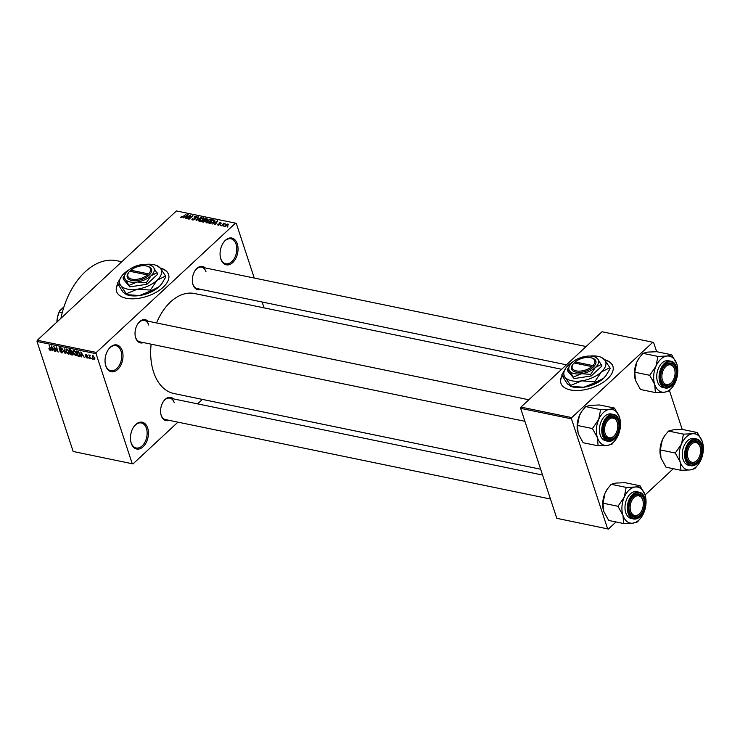 <?xml version="1.0" encoding="UTF-8"?>
<svg xmlns="http://www.w3.org/2000/svg" width="740" height="740" viewBox="0 0 740 740"><rect width="100%" height="100%" fill="white"/><g stroke="black" fill="none" stroke-linecap="round" stroke-linejoin="round"><path stroke-width="1.11" d="M131.221 443.251A13.681 8.741 -78.3 0 1 130.786 441.595A13.681 8.741 -78.3 0 1 133.857 426.693A13.681 8.741 -78.3 0 1 147.658 427.979A13.681 8.741 -78.3 0 1 143.107 446.757A13.681 8.741 -78.3 0 1 131.221 443.251M130.73 441.318A12.765 8.159 101.7 0 0 131.082 442.594A12.765 8.159 101.7 0 0 136.169 447.968A12.765 8.159 101.7 0 0 144.994 442.067A12.765 8.159 101.7 0 0 146.418 428.34A12.765 8.159 101.7 0 0 141.331 422.966A12.765 8.159 101.7 0 0 133.7 426.925M220.844 259.074A13.681 8.741 -78.3 0 1 220.409 257.418A13.681 8.741 -78.3 0 1 223.48 242.517A13.681 8.741 -78.3 0 1 237.272 243.802A13.681 8.741 -78.3 0 1 232.721 262.58A13.681 8.741 -78.3 0 1 220.844 259.074M220.353 257.141A12.765 8.159 101.7 0 0 220.705 258.417A12.765 8.159 101.7 0 0 225.793 263.792A12.765 8.159 101.7 0 0 234.617 257.89A12.765 8.159 101.7 0 0 236.042 244.163A12.765 8.159 101.7 0 0 230.954 238.789A12.765 8.159 101.7 0 0 223.323 242.748M105.811 365.976A13.681 8.741 -78.3 0 1 105.376 364.321A13.681 8.741 -78.3 0 1 108.456 349.419A13.681 8.741 -78.3 0 1 122.248 350.704A13.681 8.741 -78.3 0 1 117.697 369.482A13.681 8.741 -78.3 0 1 105.811 365.976M105.33 364.043A12.765 8.159 101.7 0 0 105.672 365.32A12.765 8.159 101.7 0 0 110.769 370.694A12.765 8.159 101.7 0 0 119.593 364.792A12.765 8.159 101.7 0 0 121.018 351.065A12.765 8.159 101.7 0 0 115.921 345.691A12.765 8.159 101.7 0 0 108.299 349.65M561.984 375.772A27.352 14.06 -18.2 0 0 560.911 383.218A27.352 14.06 -18.2 0 0 570.457 389.943A27.352 14.06 -18.2 0 0 600.27 384.097A27.352 14.06 -18.2 0 0 612.877 366.134A27.352 14.06 -18.2 0 0 604.488 359.677M612.923 366.282A27.352 14.06 -18.2 0 0 604.784 360.029M117.669 284.077A27.352 14.06 -18.2 0 0 116.596 291.523A27.352 14.06 -18.2 0 0 126.142 298.248A27.352 14.06 -18.2 0 0 155.955 292.402A27.352 14.06 -18.2 0 0 168.563 274.438A27.352 14.06 -18.2 0 0 160.182 267.982M168.609 274.586A27.352 14.06 -18.2 0 0 160.469 268.324M200.762 289.34A11.849 7.576 -78.3 0 1 193.001 284.66A11.849 7.576 -78.3 0 1 192.622 283.226A11.849 7.576 -78.3 0 1 195.286 270.313A11.849 7.576 -78.3 0 1 205.184 267.917M206.007 271.793A10.943 6.993 101.7 0 0 201.641 267.186A10.943 6.993 101.7 0 0 195.129 270.544M192.567 282.948A10.943 6.993 101.7 0 0 192.863 284.003A10.943 6.993 101.7 0 0 197.219 288.609L566.452 364.811M169.016 420.311A11.849 7.576 -78.3 0 1 161.255 415.621A11.849 7.576 -78.3 0 1 160.876 414.187A11.849 7.576 -78.3 0 1 163.54 401.284A11.849 7.576 -78.3 0 1 173.447 398.879M174.261 402.754A10.943 6.993 101.7 0 0 169.904 398.148A10.943 6.993 101.7 0 0 163.383 401.515M160.83 413.91A10.943 6.993 101.7 0 0 161.117 414.974A10.943 6.993 101.7 0 0 165.483 419.58L550.458 499.028M143.468 342.592A11.849 7.576 -78.3 0 1 135.707 337.903A11.849 7.576 -78.3 0 1 135.328 336.469A11.849 7.576 -78.3 0 1 137.992 323.556A11.849 7.576 -78.3 0 1 147.889 321.16M148.712 325.036A10.943 6.993 101.7 0 0 144.346 320.429A10.943 6.993 101.7 0 0 137.834 323.796M135.272 336.191A10.943 6.993 101.7 0 0 135.568 337.255A10.943 6.993 101.7 0 0 139.925 341.861L524.91 421.31M540.653 469.216L173.928 393.532A51.06 32.634 -78.3 0 1 153.578 372.035A51.06 32.634 -78.3 0 1 151.136 344.174M133.006 463.897L73.158 451.483L133.006 463.897L177.933 422.151M197.599 403.864L202.409 399.406M224.988 226.634L225.21 225.043L227.874 223.952L227.679 225.515L224.507 226.292M228.197 224.932L227.874 223.952L228.355 224.294M221.445 225.848L223.794 223.166L223.794 223.665L225.071 223.545L221.445 225.848M217.967 225.182L217.801 224.128L218.402 224.821L219.419 224.544L219.059 223.036L220.835 222.5L221.056 223.443L219.549 223.073L219.928 224.562L217.967 225.182L217.801 224.128L218.152 225.21M218.281 224.174L218.522 225.21M219.281 224.054L219.059 223.036L219.419 224.146M221.121 223.36L220.835 222.5L221.056 223.443M220.566 223.406L220.455 222.87M219.549 223.073L219.882 224.599L219.465 223.314M220.076 224.405L219.799 223.563L219.928 224.562M214.822 220.724L214.637 220.169L213.832 222.074L210.243 223.536L208.958 223.267L212.796 219.706L214.822 220.4M206.044 220.64L203.139 222.065L201.779 221.787L205.618 218.226L206.978 218.504L207.209 219.651L206.044 220.446M207.32 219.549L206.978 218.504L207.209 219.651M196.119 220.622L198.237 216.7L196.331 220.15L201.326 217.338L196.119 220.622M186.794 218.698L190.199 215.044L190.661 215.137L189.431 218.374L192.946 215.608L189.107 219.169L188.635 219.077L189.865 215.84L186.794 218.698M180.865 217.449L181.448 216.293L181.938 216.339L181.67 217.181L182.429 217.014L186.073 214.193L183.474 216.607L181.198 217.597L180.791 217.209L181.198 217.597M181.938 216.339L181.809 217.597M96.367 352.443L235.496 223.147L176.435 210.956L37.305 340.261L96.367 352.443L96.061 353.702L37 341.51L37.305 340.261M183.141 217.939L188.302 214.656L185.86 218.504L186.175 217.264L184.658 216.95L183.141 217.939M192.567 219.947L192.409 218.439L193.057 219.53L194.592 219.105L194.13 216.987L196.424 216.274L196.59 217.606L195.989 216.691L194.296 217.486L195.286 218.208L195.036 219.188L192.567 219.947L191.891 219.503M192.899 218.485L193.205 219.983M194.713 219.456L194.324 217.569M196.794 217.394L196.424 216.274L197.044 216.672M196.109 217.56L195.989 216.691M194.296 217.486L195.138 219.096M195.434 218.633L195.036 219.188M203.796 219.04L203.361 217.699L203.075 219.882L201.262 221.075L199.421 221.362L198.773 220.538L199.652 219.225L203.361 217.699L204.009 218.171M199.421 221.362L198.773 220.538L198.977 221.177M210.983 220.52L210.539 219.188L210.253 221.362L208.44 222.555L206.599 222.842L205.951 222.019L206.83 220.714L210.539 219.188L211.187 219.651M206.599 222.842L205.951 222.019L206.155 222.657M212.602 224.026L217.773 220.733L215.331 224.581L214.868 224.488L215.636 223.351L214.128 223.036L212.602 224.026M220.196 225.589L220.742 225.08L220.196 225.589M223.193 226.209L223.739 225.7L223.193 226.209M227.319 227.06L227.865 226.551L227.319 227.06M264.06 307.858L262.136 302.012M254.255 278.036L236.282 223.378L235.496 223.147M92.26 359.15L91.584 358.317L92.26 359.15M89.272 358.53L88.587 357.697L89.272 358.53M81.668 356.967L80.836 351.944L84.397 357.531L83.047 355.801L81.539 355.487L81.668 356.967M74.222 354.728L73.205 352.86L73.991 350.464L76.553 353.489L76.729 355.265L75.739 355.801L74.481 354.488M73.223 350.621L73.991 350.464M76.729 355.265L75.739 355.801L76.803 354.821M67.044 353.248L66.026 351.371L66.813 348.984L69.375 352.009L69.551 353.785L68.561 354.321L67.303 353.008M66.045 349.141L66.813 348.984M69.551 353.785L68.561 354.321L69.625 353.341M62.66 352.027L61.707 352.906L59.681 350.853L61.55 352.305L62.142 351.602L59.098 348.725L59.875 347.55L61.698 349.382L60.088 348.161L59.542 348.827L62.576 351.676L61.707 352.906L62.475 352.795M61.55 352.305L62.428 351.324M59.181 347.661L59.875 347.55M60.486 347.8L59.542 348.827M52.207 350.88L51.365 345.858L54.927 351.445L53.585 349.724L52.068 349.41L52.207 350.88M132.21 463.666L96.061 353.702M73.158 451.483L37 341.51M49.534 350.057L48.868 348.743L50.505 349.659L49.164 345.404L50.764 349.03L50.339 350.566L49.83 349.779M50.163 349.955L50.856 349.336M50.838 350.483L50.977 349.974M55.87 351.639L53.724 346.348L57.406 350.991L56.471 346.912L58.173 352.12L54.501 347.476L55.87 351.639M65.194 353.563L61.762 348.004L64.75 352.906L64.852 348.642L65.194 353.563M73.131 354.146L72.206 355.015L70.855 354.728L69.144 349.53L70.494 349.807L72.132 351.361L73.029 353.757L72.206 355.015L72.983 354.932M80.373 355.487L79.309 356.476L78.033 356.208L76.322 351.01L78.264 351.5L80.096 354.192L79.309 356.476L80.151 356.365M87.847 357.466L87.107 358.151L85.646 356.717L86.959 357.614L87.357 357.152L85.174 355.108L85.803 354.229L87.172 355.514L85.581 355.117L87.764 357.143L87.32 357.568M86.959 357.614L87.653 356.874M86.043 354.293L85.174 355.108L85.803 354.229M86.34 354.451L85.581 355.117M90.52 358.789L88.837 354.913L89.475 355.607L90.252 355.339L89.697 356.07L90.52 358.789M89.984 355.135L89.475 355.607L89.771 355.043M90.261 355.44L89.697 356.07M94.905 358.882L94.128 359.594L92.269 357.392L92.842 355.681L94.692 357.855L94.128 359.594L94.701 359.483M92.269 355.792L92.842 355.681M571.77 417.591L652.837 342.25L602.018 331.761L520.951 407.102L571.77 417.591L571.465 418.84L520.646 408.351L520.951 407.102M682.215 429.44L669.487 390.72M656.667 351.722L653.624 342.481L652.837 342.25M608.41 529.045L556.804 518.324L608.41 529.045L616.032 521.959M645.049 494.995L673.326 468.716M607.623 528.804L571.465 418.84M556.804 518.324L520.646 408.351M156.556 322.945A51.06 32.634 -78.3 0 1 194.565 293.521L561.651 369.279M60.939 318.293A67.469 43.123 -78.3 0 1 116.855 260.721L121.785 261.738M52.568 348.947L52.068 349.41M51.93 347.402L52.022 348.827L53.234 349.077L51.809 346.459L51.93 347.402M67.414 349.225L66.433 349.706L67.109 349.077M68.626 350.446L67.016 349.595L66.461 351.472L68.358 353.711L69.597 352.971M69.236 351.62L68.358 350.686M68.358 353.711L68.931 351.898M71.345 354.266L70.855 354.728M69.782 350.224L70.291 351.778L71.549 352L71.725 351.361L69.782 350.224L70.272 349.761M72.02 351.084L71.549 352M70.485 352.388L71.086 354.21L72.446 354.432L72.594 353.674L70.485 352.388L70.984 351.925M72.215 351.759L71.355 352.564M72.89 353.396L72.446 354.432M74.592 350.704L73.612 351.186L74.287 350.557M75.804 351.925L74.194 351.075L73.639 352.952L75.535 355.191L76.784 354.451M76.414 353.1L75.535 352.166M75.535 355.191L76.109 353.387M78.533 355.746L78.033 356.208M76.96 351.713L78.264 355.7L79.901 355.329L78.385 352.101L76.96 351.713L77.46 351.25M80.308 354.95L79.05 355.857M82.038 355.024L81.539 355.487M81.4 353.48L81.483 354.913L82.704 355.163L81.27 352.536L81.4 353.48M93.351 355.894L92.685 356.282L93.194 355.811M94.563 357.513L93.009 356.218L92.704 357.476L93.962 359.057L94.85 358.456M93.962 359.057L94.267 357.799M188.016 215.1L187.84 214.554M186.332 217.754L186.175 217.264M186.776 215.618L185.259 216.57L186.471 216.82L187.701 214.979L186.776 215.618M185.435 217.116L185.259 216.57M186.628 217.292L186.471 216.82M190.43 215.747L190.199 215.044M190.115 216.589L189.865 215.84M192.576 218.938L192.409 218.439M198.403 217.209L198.237 216.7M202.917 218.115L200.087 219.327L199.865 220.936L202.649 219.78L203.324 218.938L202.917 218.115L203.491 219.447M200.013 221.39L199.393 220.594L199.652 221.39M205.794 218.772L205.618 218.226M205.609 218.735L204.462 219.799L206.71 219.613L205.609 218.735M204.638 220.344L204.462 219.799M206.821 219.947L206.368 218.892M206.016 220.751L205.776 220.03M204.009 220.215L202.668 221.464L205.156 221.204L204.009 220.215M202.843 222.009L202.668 221.464M205.267 221.565L204.878 220.391M203.75 222.13L203.593 221.649M210.095 219.604L207.265 220.807L207.043 222.426L209.827 221.26L210.502 220.418L210.095 219.604L210.678 220.927M207.2 222.879L206.571 222.074L206.83 222.87M212.972 220.252L212.796 219.706M212.787 220.215L209.846 222.944L212.288 222.814L213.398 221.982L214.101 220.576L212.787 220.215M210.031 223.489L209.846 222.944M214.434 221.445L214.101 220.576M210.789 223.591L210.632 223.11M217.486 221.177L217.31 220.64M215.803 223.841L215.636 223.351M216.246 221.695L214.72 222.648L215.941 222.897L217.172 221.066L216.246 221.695M214.905 223.193L214.72 222.648M216.099 223.378L215.941 222.897M219.715 224.747L219.558 224.285M227.467 224.322L225.654 225.126L225.395 226.264L227.217 225.45L227.467 224.322L227.985 225.21M225.524 226.653L225.108 226.052L225.302 226.662M117.79 284.327A27.352 14.06 -18.2 0 0 116.642 291.671M562.104 376.022A27.352 14.06 -18.2 0 0 560.957 383.366M623.654 523.532L608.706 520.451L603.729 511.377L603.026 503.182L604.978 493.303L607.512 488.807L611.212 484.302L616.004 483.054L625.078 482.693L640.026 485.773L635.235 487.022L626.16 487.392L624.209 497.271L617.983 506.271L622.96 515.345L623.654 523.532L632.728 523.171L637.519 521.922L641.469 517.066A18.352 11.729 -78.3 0 1 638.898 520.054A18.352 11.729 -78.3 0 1 632.728 523.171A18.352 11.729 -78.3 0 1 622.96 515.345A18.352 11.729 -78.3 0 1 624.209 497.271A18.352 11.729 -78.3 0 1 635.235 487.022A18.352 11.729 -78.3 0 1 645.002 494.857L640.026 485.773M645.585 497.077L645.002 494.857A18.352 11.729 101.7 0 1 645.585 497.077A18.352 11.729 101.7 0 1 643.754 512.922A18.352 11.729 -78.3 0 1 641.469 517.066M639.906 515.327A11.849 7.576 -78.3 0 1 629.231 510.85A11.849 7.576 -78.3 0 1 631.895 497.937A11.849 7.576 -78.3 0 1 633.551 496.004A11.849 7.576 -78.3 0 1 643.846 499.047A11.849 7.576 -78.3 0 1 639.906 515.327M633.107 496.605A10.943 6.993 101.7 0 0 631.738 498.168A10.943 6.993 -78.3 0 1 638.25 494.81A10.943 6.993 101.7 0 0 633.107 496.605M640.822 512.2A10.027 6.41 101.7 0 0 643.236 502.293A10.027 6.41 101.7 0 0 643.069 501.276A10.027 6.41 101.7 0 0 635.272 496.549A10.027 6.41 101.7 0 0 630.221 509.037A10.027 6.41 101.7 0 0 640.822 512.2L640.507 512.654A10.943 6.993 -78.3 0 1 633.829 516.243A10.943 6.993 -78.3 0 1 629.176 510.572A10.943 6.993 101.7 0 0 633.829 516.243A10.943 6.993 101.7 0 0 638.971 514.439A10.943 6.993 101.7 0 0 640.664 512.422M639.082 492.183L636.742 491.702A13.681 8.741 101.7 0 0 630.313 493.95A13.681 8.741 101.7 0 0 624.995 508.241A13.681 8.741 101.7 0 0 631.22 518.49L633.551 518.971A13.681 8.741 -78.3 0 1 627.335 508.722A13.681 8.741 -78.3 0 1 632.654 494.431A13.681 8.741 -78.3 0 1 639.082 492.183C647.001 493.219 647.602 510.461 640.202 516.677L633.551 518.971A13.681 8.741 -78.3 0 0 639.98 516.724M603.026 503.182L617.983 506.271M611.212 484.302L626.16 487.392M603.155 509.213A18.352 11.729 -78.3 0 1 603.146 509.157A18.352 11.729 -78.3 0 1 604.978 493.303A18.352 11.729 -78.3 0 1 607.263 489.168A18.352 11.729 -78.3 0 1 607.383 489.001M643.014 501.017A10.943 6.993 101.7 0 0 638.25 494.81A10.943 6.993 -78.3 0 1 642.958 500.74L643.069 501.276M688.866 459.882A10.027 6.41 101.7 0 0 698.116 458.957A10.027 6.41 101.7 0 0 700.364 448.033A10.027 6.41 101.7 0 0 699.18 444.944A10.027 6.41 101.7 0 0 689.911 445.906A10.027 6.41 101.7 0 0 688.866 459.882M700.308 447.765A10.943 6.993 101.7 0 0 695.545 441.558A10.943 6.993 101.7 0 0 690.402 443.362A10.943 6.993 101.7 0 0 689.033 444.925A10.943 6.993 -78.3 0 1 695.545 441.558A10.943 6.993 -78.3 0 1 698.967 444.13A10.943 6.993 -78.3 0 1 700.262 447.487L700.364 448.033M698.116 458.957L697.802 459.411A10.943 6.993 -78.3 0 1 691.123 462.99A10.943 6.993 -78.3 0 1 687.71 460.419A10.943 6.993 -78.3 0 1 686.47 457.32A10.943 6.993 101.7 0 0 691.123 462.99A10.943 6.993 101.7 0 0 696.266 461.187A10.943 6.993 101.7 0 0 697.959 459.17M616.337 420.477A10.027 6.41 101.7 0 0 607.059 421.43A10.027 6.41 101.7 0 0 606.014 435.416A10.027 6.41 101.7 0 0 615.264 434.482A10.027 6.41 101.7 0 0 617.521 423.558A10.027 6.41 101.7 0 0 616.337 420.477M604.857 435.953A10.943 6.993 -78.3 0 1 603.618 432.854A10.943 6.993 101.7 0 0 608.28 438.515A10.943 6.993 -78.3 0 1 604.857 435.953M617.465 423.299A10.943 6.993 101.7 0 0 612.702 417.092A10.943 6.993 101.7 0 0 607.559 418.886A10.943 6.993 101.7 0 0 606.18 420.45A10.943 6.993 -78.3 0 1 612.702 417.092A10.943 6.993 -78.3 0 1 616.115 419.654A10.943 6.993 -78.3 0 1 617.41 423.021L617.521 423.558M615.264 434.482L614.949 434.935A10.943 6.993 -78.3 0 1 608.28 438.515A10.943 6.993 101.7 0 0 613.423 436.72A10.943 6.993 101.7 0 0 615.107 434.704M674.973 371.323A10.027 6.41 101.7 0 0 674.815 370.315A10.027 6.41 101.7 0 0 667.018 365.579A10.027 6.41 101.7 0 0 661.967 378.066A10.027 6.41 101.7 0 0 672.558 381.239A10.027 6.41 101.7 0 0 674.973 371.323M674.76 370.046A10.943 6.993 101.7 0 0 669.996 363.839A10.943 6.993 101.7 0 0 664.853 365.634A10.943 6.993 101.7 0 0 663.475 367.207A10.943 6.993 -78.3 0 1 669.996 363.839A10.943 6.993 -78.3 0 1 674.704 369.769L674.815 370.315M672.558 381.239L672.244 381.692A10.943 6.993 -78.3 0 1 665.574 385.272A10.943 6.993 -78.3 0 1 660.913 379.601A10.943 6.993 101.7 0 0 665.574 385.272A10.943 6.993 101.7 0 0 670.718 383.468A10.943 6.993 101.7 0 0 672.401 381.452M56.897 322.048A18.232 11.655 -78.3 0 1 59.709 310.782L63.964 306.822M59.709 310.782L59.246 311.984A19.148 12.238 101.7 0 0 57.063 320.984L56.888 322.4M62.262 312.613L59.246 311.984M57.868 321.151L57.063 320.984M681.503 444.019A18.352 11.729 -78.3 0 1 686.359 436.896A18.352 11.729 -78.3 0 1 692.529 433.779L683.464 434.139L681.503 444.019L675.278 453.019L680.254 462.093L680.948 470.289L690.022 469.928L694.814 468.679L698.764 463.814A18.352 11.729 -78.3 0 1 690.022 469.928A18.352 11.729 -78.3 0 1 680.254 462.093A18.352 11.729 101.7 0 1 681.503 444.019M690.846 442.761A11.849 7.576 -78.3 0 1 701.141 445.795A11.849 7.576 -78.3 0 1 697.2 462.075A11.849 7.576 -78.3 0 1 686.526 457.598A11.849 7.576 -78.3 0 1 689.19 444.685A11.849 7.576 -78.3 0 1 690.846 442.761M687.608 440.707A13.681 8.741 101.7 0 0 682.289 454.989A13.681 8.741 101.7 0 0 688.515 465.247L690.846 465.728A13.681 8.741 -78.3 0 1 684.63 455.47A13.681 8.741 -78.3 0 1 689.948 441.188A13.681 8.741 -78.3 0 1 696.377 438.94L694.037 438.459A13.681 8.741 101.7 0 0 687.608 440.707M680.948 470.289L666 467.199L661.024 458.125L660.321 449.939L662.272 440.05L664.807 435.564L668.507 431.059L683.464 434.139M660.321 449.939L675.278 453.019M668.507 431.059L673.298 429.811L682.373 429.44L697.321 432.53L692.529 433.779A18.352 11.729 -78.3 0 1 702.297 441.604L697.321 432.53M702.861 443.695L702.297 441.604A18.352 11.729 -78.3 0 1 702.889 443.824A18.352 11.729 -78.3 0 1 701.048 459.679A18.352 11.729 -78.3 0 1 698.764 463.814M660.45 455.96A18.352 11.729 -78.3 0 1 660.441 455.905A18.352 11.729 -78.3 0 1 662.272 440.05A18.352 11.729 -78.3 0 1 664.566 435.916A18.352 11.729 -78.3 0 1 664.677 435.758M598.105 445.813L583.148 442.733L578.171 433.659L577.477 425.463L579.429 415.584L581.964 411.089L585.664 406.584L590.455 405.335L599.52 404.974L614.477 408.055L609.677 409.303L600.612 409.664L598.66 419.552L592.426 428.553L597.402 437.627L598.105 445.813L607.17 445.452L611.971 444.204L615.911 439.338A18.352 11.729 -78.3 0 1 613.34 442.335A18.352 11.729 -78.3 0 1 607.17 445.452A18.352 11.729 -78.3 0 1 597.402 437.627A18.352 11.729 -78.3 0 1 598.66 419.552A18.352 11.729 -78.3 0 1 609.677 409.303A18.352 11.729 -78.3 0 1 619.454 417.129L614.477 408.055M620.009 419.229L619.454 417.129A18.352 11.729 101.7 0 1 620.037 419.358A18.352 11.729 101.7 0 1 618.196 435.203A18.352 11.729 -78.3 0 1 615.911 439.338M614.348 437.608A11.849 7.576 -78.3 0 1 603.673 433.131A11.849 7.576 -78.3 0 1 606.337 420.218A11.849 7.576 -78.3 0 1 608.002 418.285A11.849 7.576 -78.3 0 1 618.298 421.328A11.849 7.576 -78.3 0 1 614.348 437.608M613.525 414.465L611.194 413.984A13.681 8.741 101.7 0 0 604.765 416.232A13.681 8.741 101.7 0 0 599.446 430.523A13.681 8.741 101.7 0 0 605.662 440.772L607.993 441.253A13.681 8.741 -78.3 0 1 601.777 431.004A13.681 8.741 -78.3 0 1 607.096 416.713A13.681 8.741 -78.3 0 1 613.525 414.465C621.443 415.501 622.044 432.743 614.653 438.959L607.993 441.253A13.681 8.741 -78.3 0 0 614.422 439.005M577.477 425.463L592.426 428.553M585.664 406.584L600.612 409.664M577.598 431.494A18.352 11.729 -78.3 0 1 577.588 431.429A18.352 11.729 -78.3 0 1 579.429 415.584A18.352 11.729 -78.3 0 1 581.714 411.449A18.352 11.729 -78.3 0 1 581.825 411.283M655.955 366.3A18.352 11.729 -78.3 0 1 660.802 359.178A18.352 11.729 -78.3 0 1 666.981 356.06L657.906 356.421L655.955 366.3L649.72 375.3L654.697 384.375L655.399 392.57L664.465 392.2L669.265 390.961L673.206 386.095A18.352 11.729 -78.3 0 1 664.465 392.2A18.352 11.729 -78.3 0 1 654.697 384.375A18.352 11.729 101.7 0 1 655.955 366.3M665.297 365.033A11.849 7.576 -78.3 0 1 675.592 368.076A11.849 7.576 -78.3 0 1 671.643 384.356A11.849 7.576 -78.3 0 1 660.968 379.879A11.849 7.576 -78.3 0 1 663.632 366.966A11.849 7.576 -78.3 0 1 665.297 365.033M662.06 362.989A13.681 8.741 101.7 0 0 656.741 377.271A13.681 8.741 101.7 0 0 662.957 387.519L665.297 388.01A13.681 8.741 -78.3 0 1 659.072 377.752A13.681 8.741 -78.3 0 1 664.39 363.47A13.681 8.741 -78.3 0 1 670.819 361.222L668.488 360.732A13.681 8.741 101.7 0 0 662.06 362.989M655.399 392.57L640.442 389.481L635.466 380.406L634.772 372.211L636.724 362.332L639.258 357.846L642.958 353.332L657.906 356.421M634.772 372.211L649.72 375.3M642.958 353.332L647.75 352.092L656.815 351.722L671.772 354.812L666.981 356.06A18.352 11.729 -78.3 0 1 676.749 363.886L671.772 354.812M677.304 365.976L676.749 363.886A18.352 11.729 -78.3 0 1 677.331 366.106A18.352 11.729 -78.3 0 1 675.49 381.96A18.352 11.729 -78.3 0 1 673.206 386.095M634.892 378.242A18.352 11.729 -78.3 0 1 634.883 378.186A18.352 11.729 -78.3 0 1 636.724 362.332A18.352 11.729 -78.3 0 1 639.009 358.197A18.352 11.729 -78.3 0 1 639.12 358.031M129.001 272.07A11.849 6.096 -18.2 0 0 132.59 279.295A11.849 6.096 -18.2 0 0 147.51 274.919L129.713 271.247A11.849 6.096 -18.2 0 0 129.001 272.07L128.464 272.782A12.765 6.558 -18.2 0 0 132.358 280.562A12.765 6.558 -18.2 0 0 148.444 275.807L149.563 274.79L148.611 273.902L130.804 270.229L129.852 271.275M148.611 273.902A11.849 6.096 -18.2 0 0 147.038 266.141A11.849 6.096 -18.2 0 0 130.804 270.229M149.536 274.79A12.765 6.558 -18.2 0 0 147.88 266.391L147.038 266.141M129.297 285.27L137.178 282.014L146.344 282.68L151.08 275.724A15.503 7.964 -18.2 0 0 153.3 267.029A15.503 7.964 -18.2 0 0 149.702 264.911A15.503 7.964 -18.2 0 0 141.627 264.624A15.503 7.964 -18.2 0 0 127.724 270.914A15.503 7.964 -18.2 0 0 126.124 272.662L122.997 277.861L125.504 279.609L129.824 286.88L146.871 284.289L157.629 274.3L153.3 267.029L150.794 265.281M122.997 277.861L123.525 279.47L129.824 286.88M146.344 282.68L146.871 284.289M126.124 272.662A15.503 7.964 -18.2 0 0 125.504 279.609A15.503 7.964 -18.2 0 0 137.178 282.014A15.503 7.964 -18.2 0 0 151.08 275.724L157.093 272.69M128.899 269.915A21.886 11.248 -18.2 0 0 124.098 273.486A21.886 11.248 -18.2 0 0 121.822 275.955A21.886 11.248 -18.2 0 0 120.953 285.769A21.886 11.248 -18.2 0 0 137.427 289.164A21.886 11.248 -18.2 0 0 157.056 280.284A21.886 11.248 -18.2 0 0 160.201 268.01A21.886 11.248 -18.2 0 0 155.113 265.012A21.886 11.248 -18.2 0 0 145.845 264.346M121.712 276.103L117.41 283.3L120.953 285.769L126.299 293.752L126.586 294.622L126.031 294.529M126.299 293.752L137.427 289.164L150.377 290.099L150.664 290.968L139.536 295.556L126.586 294.622L123.053 292.152L117.41 283.3M150.377 290.099L157.056 280.284L165.556 275.992L165.843 276.862L161.681 283.864L159.156 286.676L150.664 290.968M165.556 275.992L160.201 268.01L156.658 265.54M126.078 294.548L128.131 295.149A21.886 11.248 -18.2 0 0 139.536 295.556A21.886 11.248 161.8 0 0 159.156 286.676A21.886 11.248 -18.2 0 0 161.422 284.206A21.886 11.248 -18.2 0 0 161.551 284.04M147.51 274.919L148.444 275.807M130.527 271.414L130.333 270.822M573.315 363.775A11.849 6.096 -18.2 0 0 576.904 370.99A11.849 6.096 -18.2 0 0 591.824 366.615L574.027 362.942A11.849 6.096 -18.2 0 0 573.315 363.775L572.779 364.478A12.765 6.558 -18.2 0 0 576.673 372.257A12.765 6.558 -18.2 0 0 592.759 367.503L593.878 366.494L592.925 365.597L575.119 361.925L574.166 362.97M592.925 365.597A11.849 6.096 -18.2 0 0 591.343 357.846A11.849 6.096 -18.2 0 0 575.119 361.925M593.85 366.485A12.765 6.558 -18.2 0 0 592.194 358.086L591.343 357.846M573.602 376.965L581.492 373.719L590.659 374.375L595.395 367.429A15.503 7.964 -18.2 0 0 597.615 358.724A15.503 7.964 -18.2 0 0 594.016 356.606A15.503 7.964 -18.2 0 0 585.941 356.319A15.503 7.964 -18.2 0 0 572.038 362.609A15.503 7.964 -18.2 0 0 570.438 364.358L567.312 369.556L569.818 371.304L574.138 378.575L591.186 375.985L601.935 365.995L597.615 358.724L595.108 356.976M567.312 369.556L567.839 371.166L574.138 378.575M590.659 374.375L591.186 375.985M570.438 364.358A15.503 7.964 -18.2 0 0 569.818 371.304A15.503 7.964 -18.2 0 0 581.492 373.719A15.503 7.964 -18.2 0 0 595.395 367.429L601.407 364.385M573.204 361.61A21.886 11.248 -18.2 0 0 568.403 365.181A21.886 11.248 -18.2 0 0 566.137 367.651A21.886 11.248 -18.2 0 0 565.268 377.465A21.886 11.248 -18.2 0 0 581.742 380.86A21.886 11.248 -18.2 0 0 601.37 371.98A21.886 11.248 -18.2 0 0 604.515 359.705A21.886 11.248 -18.2 0 0 599.428 356.708A21.886 11.248 -18.2 0 0 590.15 356.042M566.026 367.808L561.725 374.995L565.268 377.465L570.614 385.447L570.901 386.317L570.346 386.234M570.614 385.447L581.742 380.86L594.692 381.794L594.979 382.673L583.841 387.251L570.901 386.317L567.367 383.857L561.725 374.995M594.692 381.794L601.37 371.98L609.871 367.688L610.158 368.557L605.995 375.559L603.47 378.371L594.979 382.673M609.871 367.688L604.515 359.705L600.973 357.235M570.392 386.243L572.446 386.844A21.886 11.248 -18.2 0 0 583.841 387.251A21.886 11.248 161.8 0 0 603.47 378.371A21.886 11.248 -18.2 0 0 605.736 375.901A21.886 11.248 -18.2 0 0 605.857 375.735M591.824 366.615L592.759 367.503M574.841 363.118L574.647 362.526M205.683 221.204L205.276 219.965M214.489 221.371L214.017 219.956M640.248 516.363A13.126 8.39 101.7 0 0 644.614 498.335A13.126 8.39 101.7 0 0 633.209 494.968A13.126 8.39 101.7 0 0 628.843 512.996A13.126 8.39 101.7 0 0 640.248 516.363M697.274 463.481A13.681 8.741 -78.3 0 1 690.846 465.728L697.496 463.434C704.896 457.209 704.295 439.967 696.377 438.94M690.503 441.715A13.126 8.39 101.7 0 0 686.137 459.743A13.126 8.39 101.7 0 0 697.543 463.12A13.126 8.39 101.7 0 0 701.909 445.082A13.126 8.39 101.7 0 0 690.503 441.715M614.69 438.644A13.126 8.39 101.7 0 0 619.066 420.616A13.126 8.39 101.7 0 0 607.66 417.249A13.126 8.39 101.7 0 0 603.285 435.277A13.126 8.39 101.7 0 0 614.69 438.644M671.726 385.753A13.681 8.741 -78.3 0 1 665.297 388.01L671.948 385.716C679.338 379.49 678.737 362.249 670.819 361.222M664.955 363.997A13.126 8.39 101.7 0 0 660.58 382.025A13.126 8.39 101.7 0 0 671.985 385.392A13.126 8.39 101.7 0 0 676.36 367.364A13.126 8.39 101.7 0 0 664.955 363.997M50.431 349.9L50.894 349.474M62.086 352.231L62.595 351.759M59.589 348.226L60.208 347.652M71.706 351.925L72.168 351.491M72.575 354.368L73.075 353.896M79.754 355.801L80.355 355.237M85.618 354.812L86.127 354.331M89.771 355.764L90.243 355.329M181.467 217.051L181.661 217.615M192.567 219.197L192.816 219.983M194.814 218.651L194.999 219.225M196.405 216.95L196.618 217.579M194.306 217.532L194.602 218.439M203.389 218.476L203.648 219.262M206.96 219.151L207.144 219.706M205.424 220.668L205.618 221.269M210.567 219.956L210.826 220.742M218.087 224.627L218.281 225.219M169.904 398.148L542.577 475.062M528.832 399.776L144.346 320.429M201.641 267.186L586.126 346.533M155.113 265.012L157.222 265.632M149.702 264.911L151.191 265.346M599.428 356.708L601.537 357.328M594.016 356.606L595.506 357.041"/></g></svg>

